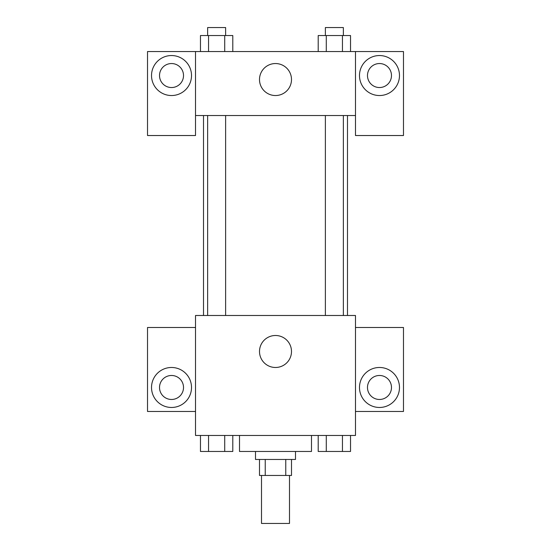 <?xml version="1.0" encoding="UTF-8"?>
<svg xmlns="http://www.w3.org/2000/svg" width="551" height="551" viewBox="0 0 551 551"><rect width="100%" height="100%" fill="white"/><g stroke="black" fill="none" stroke-linecap="round" stroke-linejoin="round"><path stroke-width="0.83" d="M261.505 475.458L261.505 523.45L289.495 523.45L289.495 475.458M285.762 459.465L285.762 475.458L259.5 475.458L259.5 459.465M285.762 475.458L291.5 475.458L291.5 459.465M295.494 451.462L295.494 459.465L255.506 459.465L255.506 451.462M265.238 459.465L265.238 475.458M239.506 435.469L239.506 451.462L311.494 451.462L311.494 435.469M355.485 435.469L195.515 435.469L195.515 315.489L355.485 315.489L355.485 435.469M171.519 407.471A19.994 19.994 0 0 1 154.204 377.476A19.994 19.994 0 0 1 188.835 377.476A19.994 19.994 0 0 1 171.519 407.471M195.515 411.473L147.523 411.473L147.523 327.487L195.515 327.487M159.521 387.477A11.998 11.998 0 0 1 171.519 375.479A11.998 11.998 0 0 1 183.517 387.477A11.998 11.998 0 0 1 171.519 399.475A11.998 11.998 0 0 1 159.521 387.477M275.5 367.483A16 16 0 0 1 261.649 343.487A16 16 0 0 1 289.351 343.487A16 16 0 0 1 275.5 367.483M379.481 407.471A19.994 19.994 0 0 1 362.165 377.476A19.994 19.994 0 0 1 396.796 377.476A19.994 19.994 0 0 1 379.481 407.471M355.485 411.473L403.477 411.473L403.477 327.487L355.485 327.487M367.483 387.477A11.998 11.998 0 0 1 379.481 375.479A11.998 11.998 0 0 1 391.479 387.477A11.998 11.998 0 0 1 379.481 399.475A11.998 11.998 0 0 1 367.483 387.477M347.488 115.531L347.488 315.489M325.379 315.489L325.379 115.531M225.621 115.531L225.621 315.489M355.485 115.531L355.485 135.525L403.477 135.525L403.477 51.546L355.485 51.546L355.485 115.531L195.515 115.531L195.515 135.525L147.523 135.525L147.523 51.546L195.515 51.546L195.515 115.531M183.517 75.542A11.998 11.998 0 0 1 171.519 87.54A11.998 11.998 0 0 1 159.521 75.542A11.998 11.998 0 0 1 171.519 63.544A11.998 11.998 0 0 1 183.517 75.542M171.519 95.537A19.994 19.994 0 0 1 154.204 65.541A19.994 19.994 0 0 1 188.835 65.541A19.994 19.994 0 0 1 171.519 95.537M391.479 75.542A11.998 11.998 0 0 1 373.482 85.928A11.998 11.998 0 0 1 373.482 65.149A11.998 11.998 0 0 1 391.479 75.542M379.481 95.537A19.994 19.994 0 0 1 362.165 65.541A19.994 19.994 0 0 1 396.796 65.541A19.994 19.994 0 0 1 379.481 95.537M355.485 51.546L195.515 51.546M259.5 79.537A16 16 0 0 1 283.496 65.686A16 16 0 0 1 283.496 93.394A16 16 0 0 1 259.5 79.537M350.532 51.546L350.532 35.546L318.202 35.546L318.202 51.546M342.446 35.546L342.446 51.546M326.288 35.546L326.288 51.546M325.379 35.546L325.379 27.55L343.356 27.55L343.356 35.546M232.797 51.546L232.797 35.546L200.468 35.546L200.468 51.546M224.712 35.546L224.712 51.546M208.554 35.546L208.554 51.546M207.644 35.546L207.644 27.55L225.621 27.55L225.621 35.546M350.532 435.469L350.532 451.462L318.202 451.462L318.202 435.469M342.446 435.469L342.446 451.462M326.288 435.469L326.288 451.462M343.356 451.462L325.379 451.462M232.797 435.469L232.797 451.462L200.468 451.462L200.468 435.469M224.712 435.469L224.712 451.462M208.554 435.469L208.554 451.462M225.621 451.462L207.644 451.462M203.512 115.531L203.512 315.489M343.356 315.489L343.356 115.531M207.644 115.531L207.644 315.489"/></g></svg>
